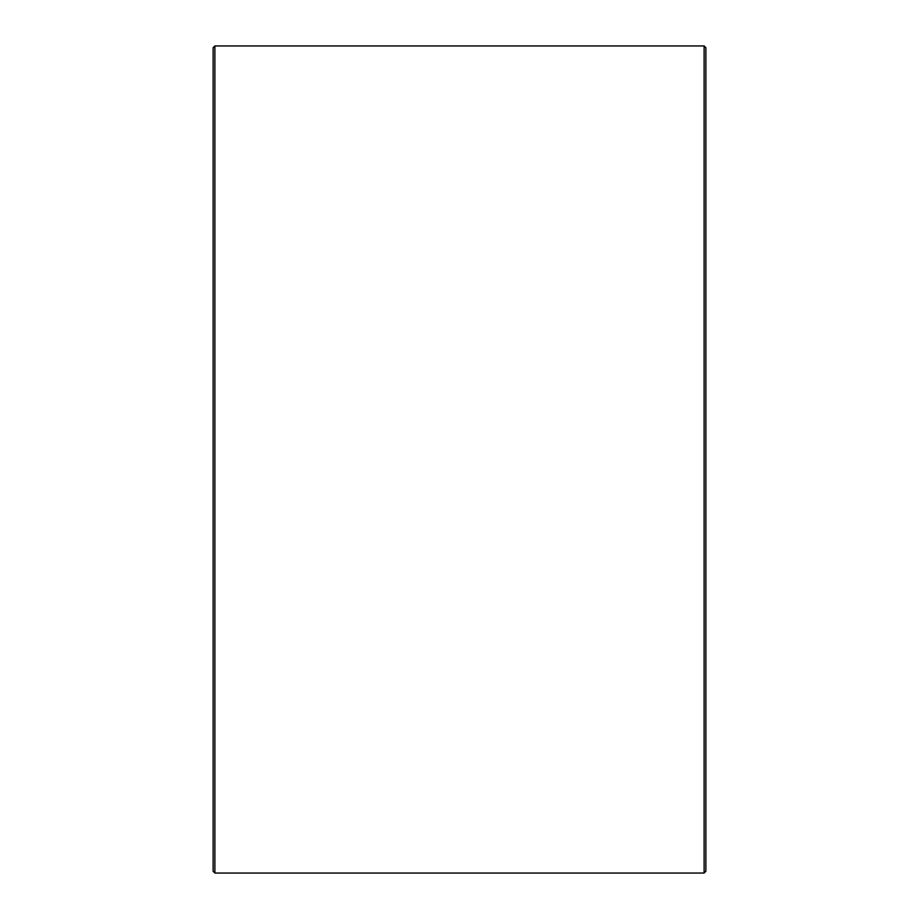 <?xml version="1.0" encoding="UTF-8"?>
<svg xmlns="http://www.w3.org/2000/svg" width="919" height="919" viewBox="0 0 919 919"><rect width="100%" height="100%" fill="white"/><g stroke="black" fill="none" stroke-linecap="round" stroke-linejoin="round"><path stroke-width="1.38" d="M705.872 47.708L705.872 871.292L704.115 873.05L704.115 45.95L705.872 47.708M214.885 873.05L213.128 871.292L213.128 47.708L214.885 45.95L214.885 873.05L704.115 873.05M214.885 45.95L704.115 45.95"/></g></svg>
